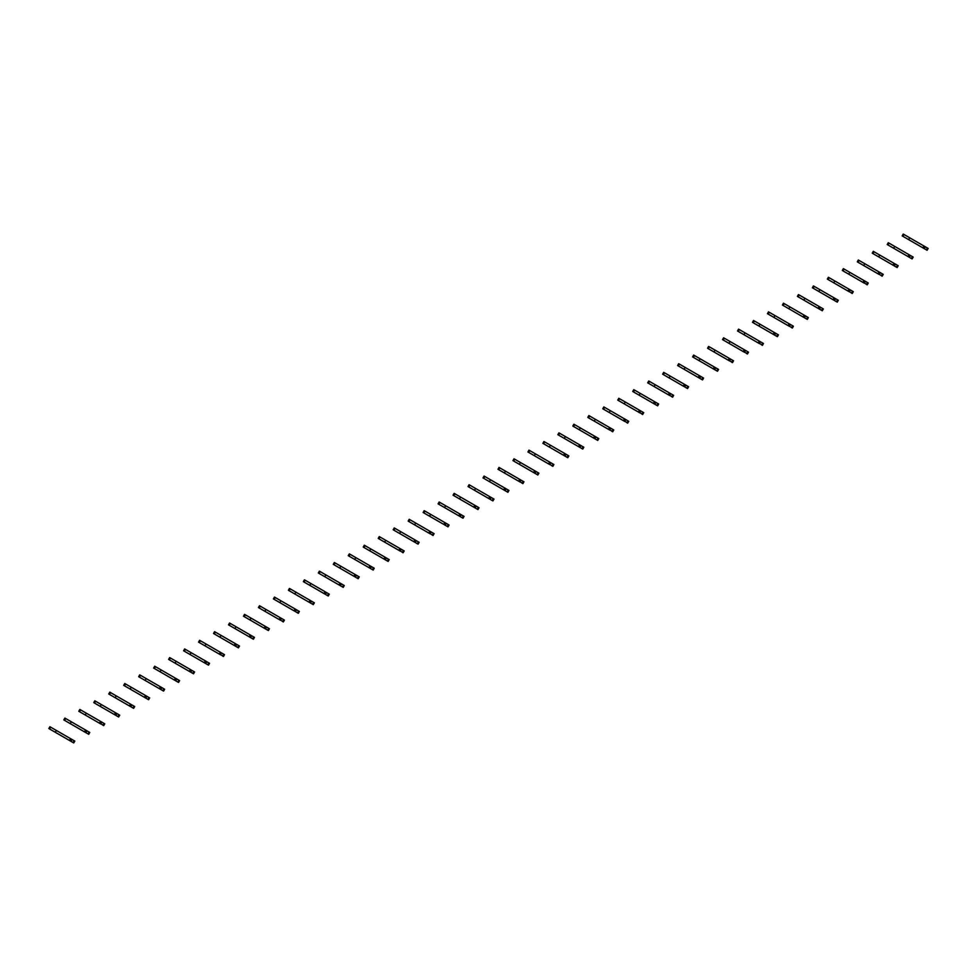 <?xml version="1.0" encoding="UTF-8"?>
<svg xmlns="http://www.w3.org/2000/svg" width="977" height="977" viewBox="0 0 977 977"><rect width="100%" height="100%" fill="white"/><g stroke="black" fill="none" stroke-linecap="round" stroke-linejoin="round"><path stroke-width="1.47" d="M926.355 249.843L927.405 248.011L928.15 248.439L927.088 250.271L924.303 248.659L925.366 246.827L904.006 234.492L903.249 234.065L902.186 235.897L905.007 237.521M927.405 248.011L925.366 246.827M909.697 237.777L908.634 239.609L923.595 248.256L924.657 246.424M924.303 248.659L913.214 242.259M909.721 240.244L902.186 235.897M922.862 247.828L923.912 245.996M911.382 258.49L912.433 256.646L913.177 257.085L912.115 258.917L909.331 257.305L910.393 255.473L888.276 242.699L887.214 244.531L890.035 246.167M912.433 256.646L910.393 255.473M894.724 246.424L893.662 248.256L908.622 256.89L909.685 255.058M909.331 257.305L898.242 250.906M894.749 248.879L887.214 244.531M907.889 256.462L908.94 254.631M896.41 267.124L897.472 265.292L898.205 265.72L897.155 267.551L894.358 265.952L895.421 264.12L873.304 251.345L872.253 253.177L875.062 254.802M897.472 265.292L895.421 264.12M879.752 255.07L878.689 256.902L893.662 265.536L894.712 263.705M894.358 265.952L883.269 259.54M879.776 257.525L872.253 253.177M892.917 265.109L893.979 263.277M881.437 275.77L882.5 273.939L883.232 274.366L882.182 276.198L881.437 275.77L879.129 274.012L880.448 272.754L858.331 259.992L857.281 261.824L860.102 263.448M882.5 273.939L880.448 272.754M864.779 263.705L863.717 265.549L878.689 274.183L879.74 272.351M879.398 274.586L868.309 268.186M864.804 266.171L857.281 261.824M877.944 273.755L879.007 271.924M866.465 284.417L867.527 282.585L868.272 283.012L867.21 284.844L866.465 284.417L864.156 282.658L865.475 281.4L843.371 268.638L842.308 270.47L845.129 272.094M867.527 282.585L865.475 281.4M849.807 272.351L848.757 274.183L862.972 282.402L863.717 282.829L864.767 280.997M864.425 283.232L853.336 276.833M849.831 274.818L842.308 270.47M862.972 282.402L864.034 280.57M851.492 293.063L852.555 291.219L853.3 291.647L852.237 293.491L851.492 293.063L849.184 291.305L850.515 290.047L828.398 277.273L827.336 279.104L830.157 280.741M852.555 291.219L850.515 290.047M834.834 280.997L833.784 282.829L847.999 291.036L848.744 291.464L849.807 289.632M849.453 291.879L838.364 285.479M834.871 283.452L827.336 279.104M847.999 291.036L849.062 289.204M836.52 301.698L837.582 299.866L838.327 300.293L837.265 302.125L834.48 300.525L835.543 298.693L813.426 285.919L812.363 287.751L815.184 289.375M837.582 299.866L835.543 298.693M819.874 289.644L818.811 291.476L833.027 299.683L833.772 300.11L834.834 298.278M834.48 300.525L823.391 294.114M819.898 292.099L812.363 287.751M833.027 299.683L834.089 297.851M821.559 310.344L822.61 308.512L823.355 308.94L822.292 310.771L819.508 309.159L820.57 307.328L799.21 294.993L798.453 294.565L797.391 296.397L800.212 298.022M822.61 308.512L820.57 307.328M804.901 298.278L803.839 300.122L818.799 308.756L819.862 306.925M819.508 309.159L808.419 302.76M804.926 300.745L797.391 296.397M818.067 308.329L819.117 306.497M806.587 318.99L807.637 317.159L808.382 317.586L807.32 319.418L804.535 317.806L805.598 315.974L784.238 303.639L783.481 303.212L782.418 305.044L785.239 306.668M807.637 317.159L805.598 315.974M789.929 306.925L788.866 308.756L803.827 317.403L804.889 315.571M804.535 317.806L793.446 311.407M789.953 309.391L782.418 305.044M803.094 316.975L804.144 315.144M791.614 327.637L792.677 325.793L793.409 326.22L792.359 328.064L791.614 327.637L789.306 325.878L790.625 324.62L768.508 311.846L767.458 313.678L770.267 315.315M792.677 325.793L790.625 324.62M774.956 315.571L773.894 317.403L788.854 326.037L789.917 324.205M789.563 326.452L778.474 320.053M774.981 318.026L767.458 313.678M788.121 325.61L789.172 323.778M776.642 336.271L777.704 334.439L778.437 334.867L777.387 336.699L774.602 335.099L775.653 333.267L753.536 320.493L752.485 322.325L755.306 323.949M777.704 334.439L775.653 333.267M759.984 324.217L758.921 326.049L773.894 334.684L774.944 332.852M774.602 335.099L763.513 328.687M760.008 326.672L752.485 322.325M773.149 334.256L774.211 332.424M761.669 344.918L762.732 343.086L763.464 343.513L762.414 345.345L761.669 344.918L759.361 343.159L760.68 341.901L738.563 329.139L737.513 330.971L740.334 332.595M762.732 343.086L760.68 341.901M745.011 332.852L743.961 334.696L758.921 343.33L759.972 341.498M759.63 343.733L748.541 337.334M745.036 335.319L737.513 330.971M758.176 342.903L759.239 341.071M746.697 353.564L747.759 351.732L748.504 352.16L747.442 353.992L746.697 353.564L744.389 351.805L745.72 350.548L723.603 337.786L722.54 339.617L725.361 341.242M747.759 351.732L745.72 350.548M730.039 341.498L728.989 343.33L743.204 351.549L743.949 351.976L745.011 350.145M744.657 352.379L733.568 345.98M730.063 343.965L722.54 339.617M743.204 351.549L744.266 349.717M731.724 362.211L732.787 360.366L733.532 360.794L732.469 362.638L731.724 362.211L729.428 360.452L730.747 359.194L708.63 346.42L707.568 348.252L710.389 349.888M732.787 360.366L730.747 359.194M715.066 350.145L714.016 351.976L728.231 360.183L728.976 360.611L730.039 358.779M729.685 361.026L718.596 354.627M715.103 352.599L707.568 348.252M728.231 360.183L729.294 358.351M716.764 370.845L717.814 369.013L718.559 369.44L717.497 371.272L714.712 369.672L715.775 367.84L693.658 355.066L692.595 356.898L695.416 358.522M717.814 369.013L715.775 367.84M700.106 358.791L699.043 360.623L713.259 368.83L714.004 369.257L715.066 367.425M714.712 369.672L703.623 363.261M700.13 361.246L692.595 356.898M713.259 368.83L714.321 366.998M701.791 379.491L702.842 377.659L703.587 378.087L702.524 379.919L699.74 378.307L700.802 376.475L679.442 364.14L678.685 363.713L677.623 365.545L680.444 367.169M702.842 377.659L700.802 376.475M685.133 367.425L684.071 369.269L699.031 377.904L700.094 376.072M699.74 378.307L688.651 371.907M685.158 369.892L677.623 365.545M698.299 377.476L699.349 375.644M686.819 388.138L687.869 386.306L688.614 386.733L687.552 388.565L684.767 386.953L685.83 385.121L663.713 372.347L662.65 374.191L665.471 375.815M687.869 386.306L685.83 385.121M670.161 376.072L669.098 377.904L684.059 386.55L685.121 384.718M684.767 386.953L673.678 380.554M670.185 378.539L662.65 374.191M683.326 386.123L684.376 384.291M671.846 396.784L672.909 394.94L673.641 395.367L672.591 397.212L671.846 396.784L669.538 395.013L670.857 393.768L648.74 380.993L647.69 382.825L650.499 384.462M672.909 394.94L670.857 393.768M655.188 384.718L654.126 386.55L669.098 395.184L670.149 393.352M669.807 395.6L658.718 389.2M655.213 387.173L647.69 382.825M668.353 394.757L669.416 392.925M656.874 405.418L657.936 403.586L658.669 404.014L657.619 405.846L654.834 404.246L655.885 402.414L633.768 389.64L632.717 391.472L635.538 393.096M657.936 403.586L655.885 402.414M640.216 393.365L639.153 395.197L654.126 403.831L655.176 401.999M654.834 404.246L643.745 397.834M640.24 395.819L632.717 391.472M653.381 403.403L654.443 401.571M641.901 414.065L642.964 412.233L643.709 412.66L642.646 414.492L641.901 414.065L639.593 412.306L640.912 411.048L618.807 398.286L617.745 400.118L620.566 401.742M642.964 412.233L640.912 411.048M625.243 401.999L624.193 403.843L639.153 412.477L640.216 410.645M639.862 412.88L628.773 406.481M625.268 404.466L617.745 400.118M638.408 412.05L639.471 410.218M626.929 422.711L627.991 420.879L628.736 421.307L627.674 423.139L626.929 422.711L624.621 420.953L625.952 419.695L603.835 406.92L602.772 408.765L605.593 410.389M627.991 420.879L625.952 419.695M610.271 410.645L609.221 412.477L623.436 420.696L624.181 421.124L625.243 419.292M624.889 421.527L613.8 415.127M610.307 413.112L602.772 408.765M623.436 420.696L624.498 418.864M611.956 431.358L613.019 429.514L613.764 429.941L612.701 431.785L611.956 431.358L609.66 429.587L610.979 428.341L588.862 415.567L587.8 417.399L590.621 419.035M613.019 429.514L610.979 428.341M595.311 419.292L594.248 421.124L608.463 429.33L609.208 429.758L610.271 427.926M609.917 430.173L598.828 423.774M595.335 421.746L587.8 417.399M608.463 429.33L609.526 427.499M596.996 439.992L598.046 438.16L598.791 438.588L597.729 440.419L594.944 438.82L596.007 436.988L573.89 424.213L572.827 426.045L575.648 427.67M598.046 438.16L596.007 436.988M580.338 427.938L579.276 429.77L594.236 438.404L595.298 436.572M594.944 438.82L583.855 432.408M580.362 430.393L572.827 426.045M593.503 437.977L594.553 436.145M582.023 448.638L583.074 446.807L583.819 447.234L582.756 449.066L579.972 447.454L581.034 445.622L559.674 433.287L558.917 432.86L557.855 434.692L560.676 436.316M583.074 446.807L581.034 445.622M565.365 436.572L564.303 438.417L579.263 447.051L580.326 445.219M579.972 447.454L568.883 441.054M565.39 439.039L557.855 434.692M578.531 446.623L579.581 444.791M567.051 457.285L568.113 455.453L568.846 455.88L567.796 457.712L564.999 456.1L566.062 454.268L564.621 453.426L543.945 441.494L542.894 443.338L545.703 444.962M568.113 455.453L566.062 454.268M550.393 445.219L549.33 447.051L564.303 455.697L565.353 453.865M564.999 456.1L553.91 449.701M550.417 447.686L542.894 443.338M563.558 455.27L564.621 453.426M552.078 465.931L553.141 464.087L553.874 464.515L552.823 466.359L552.078 465.931L549.77 464.16L551.089 462.915L528.972 450.141L527.922 451.972L530.743 453.609M553.141 464.087L551.089 462.915M535.42 453.865L534.358 455.697L549.33 464.331L550.381 462.5M550.039 464.747L538.95 458.347M535.445 456.32L527.922 451.972M548.585 463.904L549.648 462.072M537.106 474.566L538.168 472.734L538.913 473.161L537.851 474.993L535.066 473.393L536.117 471.549L514 458.787L512.949 460.619L515.771 462.243M538.168 472.734L536.117 471.549M520.448 462.512L519.398 464.344L533.613 472.55L534.358 472.978L535.408 471.146M535.066 473.393L523.977 466.982M520.472 464.967L512.949 460.619M533.613 472.55L534.675 470.719M522.133 483.212L523.196 481.38L523.941 481.808L522.878 483.639L522.133 483.212L519.825 481.453L521.156 480.195L499.039 467.433L497.977 469.265L500.798 470.89M523.196 481.38L521.156 480.195M505.475 471.146L504.425 472.99L519.385 481.624L520.448 479.792M520.094 482.027L509.005 475.628M505.512 473.613L497.977 469.265M518.64 481.197L519.703 479.365M507.161 491.858L508.223 490.027L508.968 490.454L507.906 492.286L507.161 491.858L505.121 490.674L506.184 488.842L504.73 487.999L484.067 476.068L483.004 477.912L485.825 479.536M508.223 490.027L506.184 488.842M490.503 479.792L489.453 481.624L503.668 489.843L504.413 490.271L505.475 488.439M505.121 490.674L494.032 484.274M490.539 482.259L483.004 477.912M503.668 489.843L504.73 487.999M492.2 500.505L493.251 498.661L493.996 499.088L492.933 500.932L490.149 499.32L491.211 497.488L469.094 484.714L468.032 486.546L470.853 488.182M493.251 498.661L491.211 497.488M475.543 488.439L474.48 490.271L489.44 498.905L490.503 497.073M490.149 499.32L479.06 492.921M475.567 490.894L468.032 486.546M488.708 498.478L489.758 496.646M477.228 509.139L478.278 507.307L479.023 507.735L477.961 509.567L475.176 507.967L476.239 506.123L454.122 493.361L453.059 495.192L455.88 496.817M478.278 507.307L476.239 506.123M460.57 497.085L459.508 498.917L474.468 507.552L475.53 505.72M475.176 507.967L464.087 501.555M460.594 499.54L453.059 495.192M473.735 507.124L474.785 505.292M462.255 517.786L463.318 515.954L464.051 516.381L463 518.213L460.204 516.601L461.266 514.769L439.906 502.434L439.149 502.007L438.087 503.839L440.908 505.463M463.318 515.954L461.266 514.769M445.597 505.72L444.535 507.564L459.495 516.198L460.558 514.366M460.204 516.601L449.115 510.202M445.622 508.187L438.087 503.839M458.763 515.771L459.813 513.939M447.283 526.432L448.345 524.6L449.078 525.028L448.028 526.859L445.243 525.247L446.294 523.416L444.853 522.573L424.177 510.641L423.126 512.485L425.948 514.11M448.345 524.6L446.294 523.416M430.625 514.366L429.562 516.198L444.535 524.844L445.585 523.013M445.243 525.247L434.154 518.848M430.649 516.833L423.126 512.485M443.79 524.417L444.853 522.573M432.31 535.078L433.373 533.234L434.106 533.662L433.055 535.506L432.31 535.078L430.002 533.308L431.321 532.062L409.204 519.288L408.154 521.12L410.975 522.756M433.373 533.234L431.321 532.062M415.652 523.013L414.59 524.844L429.562 533.479L430.613 531.647M430.271 533.894L419.182 527.495M415.677 525.467L408.154 521.12M428.818 533.051L429.88 531.219M417.338 543.713L418.4 541.881L419.145 542.308L418.083 544.14L415.298 542.54L416.361 540.696L394.244 527.934L393.181 529.766L396.003 531.39M418.4 541.881L416.361 540.696M400.68 531.659L399.63 533.491L413.845 541.698L414.59 542.125L415.652 540.293M415.298 542.54L404.209 536.129M400.704 534.114L393.181 529.766M413.845 541.698L414.907 539.866M402.365 552.359L403.428 550.527L404.173 550.955L403.11 552.787L402.365 552.359L400.069 550.601L401.388 549.343L379.271 536.581L378.209 538.412L381.03 540.037M403.428 550.527L401.388 549.343M385.707 540.293L384.657 542.125L398.872 550.344L399.617 550.772L400.68 548.94M400.326 551.175L389.237 544.775M385.744 542.76L378.209 538.412M398.872 550.344L399.935 548.512M387.405 561.006L388.455 559.174L389.2 559.601L388.138 561.433L385.353 559.821L386.416 557.989L364.299 545.215L363.236 547.059L366.057 548.683M388.455 559.174L386.416 557.989M370.747 548.94L369.685 550.772L383.9 558.991L384.645 559.418L385.707 557.574M385.353 559.821L374.264 553.422M370.772 551.407L363.236 547.059M383.9 558.991L384.962 557.146M372.432 569.64L373.483 567.808L374.228 568.235L373.165 570.079L370.381 568.467L371.443 566.636L349.326 553.861L348.264 555.693L351.085 557.33M373.483 567.808L371.443 566.636M355.775 557.586L354.712 559.418L369.672 568.052L370.735 566.22M370.381 568.467L359.292 562.068M355.799 560.041L348.264 555.693M368.94 567.625L369.99 565.793M357.46 578.286L358.51 576.454L359.255 576.882L358.193 578.714L355.408 577.114L356.471 575.27L334.354 562.508L333.291 564.34L336.112 565.964M358.51 576.454L356.471 575.27M340.802 566.233L339.74 568.064L354.7 576.699L355.762 574.867M355.408 577.114L344.319 570.702M340.826 568.687L333.291 564.34M353.967 576.271L355.017 574.439M342.487 586.933L343.55 585.101L344.283 585.528L343.232 587.36L340.436 585.748L341.498 583.916L320.138 571.582L319.381 571.154L318.331 572.986L321.14 574.61M343.55 585.101L341.498 583.916M325.829 574.867L324.767 576.699L339.74 585.345L340.79 583.513M340.436 585.748L329.347 579.349M325.854 577.334L318.331 572.986M338.995 584.918L340.057 583.086M327.515 595.579L328.577 593.747L329.31 594.175L328.26 596.007L325.475 594.395L326.526 592.563L325.085 591.72L304.409 579.788L303.358 581.633L306.18 583.257M328.577 593.747L326.526 592.563M310.857 583.513L309.794 585.345L324.022 593.564L324.767 593.992L325.817 592.147M325.475 594.395L314.386 587.995M310.881 585.98L303.358 581.633M324.022 593.564L325.085 591.72M312.542 604.213L313.605 602.382L314.35 602.809L313.287 604.653L310.503 603.041L311.553 601.209L289.448 588.435L288.386 590.267L291.207 591.903M313.605 602.382L311.553 601.209M295.884 592.16L294.834 593.992L309.05 602.198L309.794 602.626L310.845 600.794M310.503 603.041L299.414 596.642M295.909 594.614L288.386 590.267M309.05 602.198L310.112 600.366M297.57 612.86L298.632 611.028L299.377 611.455L298.315 613.287L295.53 611.687L296.593 609.843L274.476 597.081L273.413 598.913L276.235 600.537M298.632 611.028L296.593 609.843M280.912 600.806L279.862 602.638L294.077 610.845L294.822 611.272L295.884 609.44M295.53 611.687L284.441 605.276M280.949 603.261L273.413 598.913M294.077 610.845L295.139 609.013M282.597 621.506L283.66 619.674L284.405 620.102L283.342 621.934L282.597 621.506L280.301 619.748L281.62 618.49L259.503 605.728L258.441 607.56L261.262 609.184M283.66 619.674L281.62 618.49M265.952 609.44L264.889 611.272L279.104 619.491L279.849 619.919L280.912 618.087M280.558 620.322L269.469 613.922M265.976 611.907L258.441 607.56M279.104 619.491L280.167 617.659M267.637 630.153L268.687 628.321L269.432 628.748L268.37 630.58L265.585 628.968L266.648 627.136L244.531 614.362L243.468 616.206L246.289 617.83M268.687 628.321L266.648 627.136M250.979 618.087L249.917 619.919L264.877 628.565L265.939 626.721M265.585 628.968L254.496 622.569M251.004 620.554L243.468 616.206M264.144 628.138L265.194 626.294M252.664 638.787L253.715 636.955L254.46 637.383L253.397 639.214L250.613 637.615L251.675 635.783L229.558 623.008L228.496 624.84L231.317 626.477M253.715 636.955L251.675 635.783M236.007 626.733L234.944 628.565L249.904 637.199L250.967 635.368M250.613 637.615L239.524 631.215M236.031 629.188L228.496 624.84M249.172 636.772L250.222 634.94M237.692 647.433L238.754 645.602L239.487 646.029L238.437 647.861L235.64 646.261L236.703 644.417L214.586 631.655L213.536 633.487L216.344 635.111M238.754 645.602L236.703 644.417M221.034 635.38L219.972 637.212L234.932 645.846L235.994 644.014M235.64 646.261L224.551 639.85M221.058 637.834L213.536 633.487M234.199 645.418L235.249 643.587M222.719 656.08L223.782 654.248L224.515 654.675L223.464 656.507L222.719 656.08L220.411 654.321L221.73 653.063L199.613 640.301L198.563 642.133L201.384 643.758M223.782 654.248L221.73 653.063M206.062 644.014L204.999 645.846L219.972 654.492L221.022 652.66M220.68 654.895L209.591 648.496M206.086 646.481L198.563 642.133M219.227 654.065L220.289 652.233M207.747 664.726L208.809 662.894L209.542 663.322L208.492 665.154L205.707 663.542L206.758 661.71L205.317 660.867L184.641 648.936L183.591 650.78L186.412 652.404M208.809 662.894L206.758 661.71M191.089 652.66L190.039 654.492L204.254 662.711L204.999 663.139L206.049 661.295M205.707 663.542L194.618 657.142M191.113 655.115L183.591 650.78M204.254 662.711L205.317 660.867M192.774 673.361L193.837 671.529L194.582 671.956L193.519 673.788L190.735 672.188L191.797 670.356L169.68 657.582L168.618 659.414L171.439 661.05M193.837 671.529L191.797 670.356M176.116 661.307L175.066 663.139L189.282 671.346L190.026 671.773L191.089 669.941M190.735 672.188L179.646 665.789M176.141 663.762L168.618 659.414M189.282 671.346L190.344 669.514M177.802 682.007L178.864 680.175L179.609 680.603L178.547 682.434L175.762 680.835L176.825 678.991L154.708 666.229L153.645 668.06L156.467 669.685M178.864 680.175L176.825 678.991M161.144 669.953L160.094 671.785L174.309 679.992L175.054 680.419L176.116 678.588M175.762 680.835L164.673 674.423M161.181 672.408L153.645 668.06M174.309 679.992L175.371 678.16M162.841 690.654L163.892 688.822L164.637 689.249L163.574 691.081L160.79 689.469L161.852 687.637L140.493 675.302L139.735 674.875L138.673 676.707L141.494 678.331M163.892 688.822L161.852 687.637M146.184 678.588L145.121 680.419L159.336 688.638L160.081 689.066L161.144 687.234M160.79 689.469L149.701 683.07M146.208 681.054L138.673 676.707M159.336 688.638L160.399 686.807M147.869 699.3L148.919 697.468L149.664 697.896L148.602 699.727L145.817 698.115L146.88 696.283L124.763 683.509L123.7 685.353L126.521 686.978M148.919 697.468L146.88 696.283M131.211 687.234L130.149 689.066L145.109 697.712L146.171 695.868M145.817 698.115L134.728 691.716M131.236 689.689L123.7 685.353M144.376 697.285L145.426 695.441M132.896 707.934L133.947 706.102L134.692 706.53L133.629 708.362L130.845 706.762L131.907 704.93L109.79 692.156L108.728 693.988L111.549 695.624M133.947 706.102L131.907 704.93M116.239 695.88L115.176 697.712L130.136 706.347L131.199 704.515M130.845 706.762L119.756 700.362M116.263 698.335L108.728 693.988M129.404 705.919L130.454 704.087M117.924 716.581L118.986 714.749L119.719 715.176L118.669 717.008L115.884 715.408L116.935 713.564L94.818 700.802L93.768 702.634L96.576 704.258M118.986 714.749L116.935 713.564M101.266 704.527L100.204 706.359L115.176 714.993L116.226 713.161M115.884 715.408L104.795 708.997M101.29 706.982L93.768 702.634M114.431 714.566L115.494 712.734M102.951 725.227L104.014 723.395L104.747 723.823L103.696 725.655L102.951 725.227L100.643 723.468L101.962 722.211L79.845 709.449L78.795 711.28L81.616 712.905M104.014 723.395L101.962 722.211M86.294 713.161L85.231 714.993L100.204 723.639L101.254 721.808M100.912 724.042L89.823 717.643M86.318 715.628L78.795 711.28M99.459 723.212L100.521 721.38M87.979 733.874L89.041 732.042L89.786 732.469L88.724 734.301L87.979 733.874L85.939 732.689L86.99 730.857L86.294 730.442L64.885 718.083L63.823 719.915L66.644 721.551M89.041 732.042L86.99 730.857M71.321 721.808L70.271 723.639L84.486 731.858L85.231 732.286L86.294 730.442M85.939 732.689L74.85 726.29M71.345 724.262L63.823 719.915M84.486 731.858L85.549 730.014M73.006 742.508L74.069 740.676L74.814 741.103L73.751 742.935L70.967 741.335L72.029 739.504L49.912 726.729L48.85 728.561L51.671 730.198M74.069 740.676L72.029 739.504M56.348 730.454L55.298 732.286L69.514 740.493L70.259 740.92L71.321 739.088M70.967 741.335L59.878 734.936M56.385 732.909L48.85 728.561M69.514 740.493L70.576 738.661M902.943 236.324L904.006 234.492M887.971 244.971L889.033 243.139M872.998 253.617L874.061 251.785M858.038 262.263L859.088 260.432M843.066 270.898L844.116 269.066M828.093 279.544L829.155 277.712M813.12 288.191L814.183 286.359M798.148 296.837L799.21 294.993M783.175 305.471L784.238 303.639M768.203 314.118L769.265 312.286M753.243 322.764L754.293 320.932M738.27 331.411L739.32 329.567M723.298 340.045L724.348 338.213M708.325 348.691L709.387 346.859M693.352 357.338L694.415 355.506M678.38 365.984L679.442 364.14M663.407 374.618L664.47 372.787M648.435 383.265L649.497 381.433M633.475 391.911L634.525 390.079M618.502 400.558L619.552 398.714M603.53 409.192L604.592 407.36M588.557 417.838L589.62 416.007M573.584 426.485L574.647 424.653M558.612 435.131L559.674 433.287M543.639 443.766L544.702 441.934M528.679 452.412L529.729 450.58M513.707 461.059L514.757 459.227M498.734 469.705L499.784 467.861M483.762 478.339L484.824 476.507M468.789 486.986L469.852 485.154M453.817 495.632L454.879 493.8M438.844 504.279L439.906 502.434M423.871 512.913L424.934 511.081M408.911 521.559L409.961 519.727M393.939 530.206L394.989 528.374M378.966 538.852L380.029 537.008M363.994 547.486L365.056 545.654M349.021 556.133L350.084 554.301M334.049 564.779L335.111 562.947M319.076 573.426L320.138 571.582M304.116 582.06L305.166 580.228M289.143 590.706L290.193 588.875M274.171 599.353L275.233 597.521M259.198 607.999L260.261 606.155M244.226 616.634L245.288 614.802M229.253 625.28L230.316 623.448M214.281 633.926L215.343 632.095M199.32 642.561L200.37 640.729M184.348 651.207L185.398 649.375M169.375 659.854L170.425 658.022M154.403 668.5L155.465 666.668M139.43 677.134L140.493 675.302M124.458 685.781L125.52 683.949M109.485 694.427L110.548 692.595M94.513 703.074L95.575 701.242M79.552 711.708L80.602 709.876M64.58 720.354L65.63 718.522M49.607 729.001L50.67 727.169"/></g></svg>
